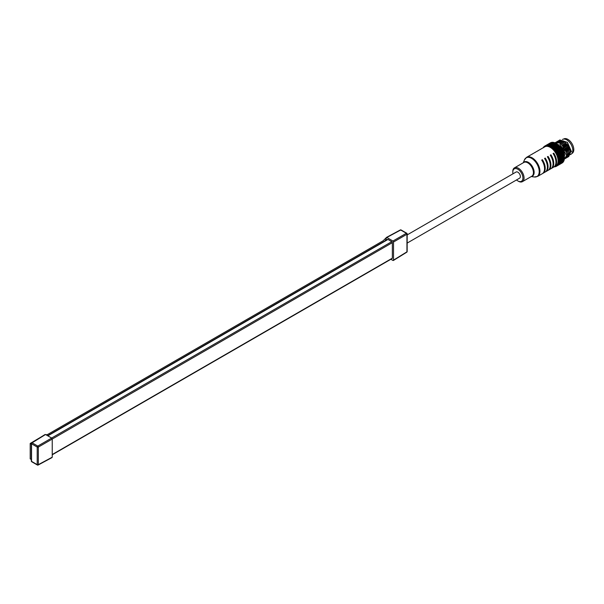 <?xml version="1.0" encoding="UTF-8"?>
<svg xmlns="http://www.w3.org/2000/svg" width="604" height="604" viewBox="0 0 604 604"><rect width="100%" height="100%" fill="white"/><g stroke="black" fill="none" stroke-linecap="round" stroke-linejoin="round"><path stroke-width="0.91" d="M390.886 259.275L392.947 260.467L393.521 260.143L393.521 242.008L392.947 241.026L386.809 237.478L400.709 230.003A0.808 0.468 -60 0 1 401.101 229.973L406.764 233.242A0.808 0.468 120 0 0 406.371 233.28A0.808 0.483 60 0 1 406.945 234.261A0.808 0.468 0 0 0 406.93 233.612A0.808 0.468 120 0 0 406.764 233.242A0.808 0.808 0 0 1 407.164 233.937L407.164 251.513A0.808 0.468 180 0 1 406.945 251.838A0.808 0.461 58.3 0 1 406.786 252.2A0.808 0.808 0 0 0 407.164 251.513M392.947 260.467L406.945 251.838L406.945 234.261L393.521 242.008M386.235 237.81L386.809 237.478L386.235 237.81L386.235 240.196M52.238 454.518L392.351 258.15A0.808 0.468 60 0 1 392.185 258.52L52.238 454.789M392.351 258.15L392.351 242.649A0.808 0.468 60 0 0 391.785 241.668L387.972 239.463A0.808 0.468 60 0 0 387.572 239.426L47.595 435.711M32.103 461.705A0.808 0.468 -60 0 1 31.544 461.373L37.214 464.642A0.808 0.468 120 0 0 37.773 464.974A0.808 0.461 -118.3 0 0 38.339 464.65A0.808 0.468 180 0 1 37.214 464.642L37.214 447.066L31.544 443.797A0.808 0.468 -60 0 1 32.103 442.815L37.773 446.084A0.808 0.468 120 0 0 37.214 447.066A0.808 0.468 0 0 0 38.339 447.073A0.808 0.445 -120 0 0 37.773 446.084L51.672 438.059L52.238 439.048L392.351 242.649M51.672 438.059L45.526 434.518L44.96 434.842M52.238 457.175L52.238 439.048L38.339 447.073L38.339 464.65L51.672 457.5M45.526 434.518L32.103 442.815A0.808 0.461 -121.7 0 0 31.536 443.147A0.808 0.468 0 0 0 31.544 443.797L31.544 461.373A0.808 0.468 180 0 1 31.31 461.041A0.808 0.808 0 0 0 31.71 461.743L37.38 465.012A0.808 0.808 0 0 0 38.165 465.027L52.065 457.553M407.164 234.903L516.088 172.019A3.541 2.046 60 0 1 517.862 172.193A3.541 2.046 60 0 1 520.172 175.311A3.541 2.046 60 0 1 519.629 178.15L407.164 243.08M512.977 173.816A7.157 4.13 60 0 1 512.796 172.163A7.157 4.13 60 0 1 517.862 169.241A7.157 4.13 60 0 1 522.921 178.006A7.157 4.13 60 0 1 517.862 180.928A7.157 4.13 60 0 1 516.518 179.947M514.442 167.859A7.965 4.598 60 0 1 520.58 169.996A7.965 4.598 60 0 1 524.061 178.006A7.965 4.598 60 0 1 522.407 181.653L531.777 176.247A7.965 4.598 -120 0 0 533.423 172.601A7.965 4.598 -120 0 0 529.95 164.59A7.965 4.598 -120 0 0 523.811 162.453L514.442 167.859A7.965 4.598 60 0 0 512.796 171.506L512.796 172.163M523.268 162.77L524.438 159.894L526.635 157.289L531.256 154.624A11.023 6.365 -120 0 1 531.814 154.36L532.479 153.982A11.023 6.365 -120 0 0 531.913 154.246L534.102 152.986A11.023 6.365 -120 0 1 534.661 152.721L535.318 152.336A11.023 6.365 -120 0 0 534.759 152.601L536.941 151.34A11.023 6.365 -120 0 1 537.507 151.076L538.164 150.698A11.023 6.365 -120 0 0 537.605 150.962L539.787 149.701A11.023 6.365 -120 0 1 540.346 149.437L541.01 149.052A11.023 6.365 -120 0 0 540.444 149.316L542.634 148.055A11.023 6.365 -120 0 1 543.192 147.791L543.849 147.414A11.023 6.365 -120 0 0 543.29 147.678A11.023 6.365 -120 0 0 542.973 147.882M526.635 157.289A11.023 6.365 60 0 1 535.129 160.249A11.023 6.365 60 0 1 539.938 171.332A11.023 6.365 60 0 1 537.658 176.383L542.279 173.71A11.023 6.365 -120 0 0 544.559 168.667A11.023 6.365 -120 0 0 541.712 160.075L542.377 159.698A11.023 6.365 -120 0 1 545.216 168.29A11.023 6.365 -120 0 1 542.936 173.333A11.023 6.365 -120 0 1 542.596 173.507M542.936 173.333L545.118 172.072A11.023 6.365 -120 0 0 547.405 167.029A11.023 6.365 -120 0 0 544.559 158.437L545.216 158.052A11.023 6.365 -120 0 1 548.062 166.644A11.023 6.365 -120 0 1 545.782 171.687A11.023 6.365 -120 0 1 545.442 171.861M545.782 171.687L547.964 170.426A11.023 6.365 -120 0 0 550.244 165.383A11.023 6.365 -120 0 0 547.405 156.791L548.062 156.413A11.023 6.365 -120 0 1 550.908 165.005A11.023 6.365 -120 0 1 548.621 170.049A11.023 6.365 -120 0 1 548.281 170.222M548.621 170.049L550.81 168.788A11.023 6.365 -120 0 0 553.09 163.744A11.023 6.365 -120 0 0 550.244 155.153L550.908 154.767A11.023 6.365 -120 0 1 553.747 163.359A11.023 6.365 -120 0 1 551.467 168.403A11.023 6.365 -120 0 1 551.127 168.576M551.467 168.403L553.649 167.142A11.023 6.365 -120 0 0 555.937 162.099A11.023 6.365 -120 0 0 553.09 153.507L553.747 153.129A11.023 6.365 -120 0 1 556.594 161.721A11.023 6.365 -120 0 1 554.313 166.764A11.023 6.365 -120 0 1 553.974 166.938M554.313 166.764L555.793 165.911A11.023 6.365 -120 0 0 558.073 160.868A11.023 6.365 -120 0 0 553.264 149.777A11.023 6.365 -120 0 0 544.77 146.825L543.29 147.678M543.827 147.368A11.182 6.455 60 0 1 552.675 149.052A11.182 6.455 60 0 1 558.187 160.928A11.182 6.455 60 0 1 554.842 166.455M558.519 161.192L559.478 161.54L559.953 160.792L558.843 160.12A11.665 6.735 60 0 1 558.866 160.928A11.665 6.735 60 0 1 558.866 161.087L558.859 161.411A11.665 6.735 60 0 1 558.859 161.472L558.836 161.781A11.665 6.735 60 0 1 558.715 162.657L558.836 161.781M555.378 166.545L555.325 166.712A11.665 6.735 60 0 1 554.623 166.81L554.374 166.817A11.665 6.735 60 0 1 554.329 166.817L554.079 166.742M556.488 165.481L556.427 166.281A11.665 6.735 60 0 1 555.816 166.568L555.597 166.636M556.85 166.009L557.507 165.564L557.409 164.869L557.605 165.556L556.88 166.017L557.749 165.519L557.409 164.869L557.356 165.549A11.665 6.735 60 0 1 556.85 166.009L556.601 166.025M558.428 164.666L557.764 165.224L558.632 164.718L558.149 163.978L558.081 164.537A11.665 6.735 60 0 1 557.696 165.149L557.545 165.345A11.665 6.735 60 0 1 557.515 165.383M558.081 164.537L558.096 164.114M558.322 162.65L559.198 163.012L558.579 163.269A11.665 6.735 60 0 1 558.322 164.024L558.217 164.265A11.665 6.735 60 0 1 558.194 164.311M558.579 163.269L558.496 162.793M559.478 161.54L558.451 161.208M559.531 160.543L559.093 161.306M558.866 161.087L559.259 160.377M558.843 160.12L558.806 159.72A11.665 6.735 60 0 1 558.813 159.788M562.324 162.061L561.682 162.657L562.558 162.159L562.007 161.381L558.421 159.622M558.474 159.577L560.225 160.324L560.663 159.547L558.594 158.346A11.665 6.735 60 0 1 558.768 159.373L558.806 159.72M558.594 158.346L558.504 157.923A11.665 6.735 60 0 1 558.519 157.999M561.622 158.437L561.207 159.23L561.66 159.494L562.105 158.716L561.139 157.916L562.362 158.24L558.111 156.504A11.665 6.735 60 0 1 558.421 157.561L558.504 157.923M558.111 156.504L557.968 156.074A11.665 6.735 60 0 1 557.99 156.149M556.375 143.533A11.182 6.455 60 0 1 556.541 143.624A11.182 6.455 60 0 1 564.446 157.319L564.446 157.712A11.665 6.735 60 0 1 564.446 157.863L557.394 154.647A11.665 6.735 60 0 1 557.832 155.711L557.968 156.074M557.394 154.647L557.198 154.224A11.665 6.735 60 0 1 557.235 154.299M557.024 153.869L557.145 153.114L556.473 152.842A11.665 6.735 60 0 1 557.024 153.869L557.198 154.224M556.473 152.842L556.239 152.435A11.665 6.735 60 0 1 556.276 152.502M556.027 152.102L556.095 151.377L555.378 151.136A11.665 6.735 60 0 1 556.027 152.102L556.239 152.435M555.401 149.913L555.363 150.653L556.141 150.902L556.201 150.139L554.14 149.581A11.665 6.735 60 0 1 554.865 150.456L555.106 150.766M554.095 148.463L554.095 149.143L554.91 149.339L554.933 148.629L552.788 148.229A11.665 6.735 60 0 1 553.574 148.977L553.83 149.248M552.705 147.233L552.728 147.837L553.566 147.965L553.566 147.331L551.369 147.119A11.665 6.735 60 0 1 552.192 147.723L552.464 147.95M551.271 146.259L551.301 146.78L552.154 146.832L552.139 146.274L549.934 146.281A11.665 6.735 60 0 1 550.757 146.727L551.044 146.9M549.844 145.579L549.866 146.009L550.72 145.964L550.705 145.504L549.663 146.062L548.515 145.745A11.665 6.735 60 0 1 549.323 146.017L549.602 146.13A11.665 6.735 60 0 1 549.663 146.153M548.455 145.209L549.3 145.405L548.455 145.209L548.364 145.768L547.164 145.526A11.665 6.735 60 0 1 547.934 145.617L548.198 145.67A11.665 6.735 60 0 1 548.251 145.677M546.62 145.534L547.156 145.783L546.748 145.066L545.903 145.556L546.68 145.232L547.156 145.783L545.918 145.632A11.665 6.735 60 0 1 546.62 145.534L546.869 145.526A11.665 6.735 60 0 1 546.914 145.519M546.129 145.292L546.899 144.869L546.031 145.375L546.076 146.1L545.676 145.564L544.838 146.047L545.563 145.624L546.076 146.1L545.503 145.677L544.816 146.055A11.665 6.735 60 0 1 545.427 145.775L545.646 145.7A11.665 6.735 60 0 1 545.691 145.685M543.2 147.731A11.665 6.735 60 0 1 543.547 147.187L543.698 146.998A11.665 6.735 60 0 1 543.728 146.961L543.887 146.787A11.665 6.735 60 0 1 544.393 146.334L544.582 146.198A11.665 6.735 60 0 1 544.619 146.176M558.828 164.311L559.712 163.797L558.828 164.311L558.149 163.978L557.696 165.149M558.859 163.42L558.322 164.024M559.463 163.707L559.145 163.035L560.104 163.435L560.739 162.808L560.097 162.015L559.674 163.254L558.239 162.635M560.27 162.589L559.183 161.993M559.41 162.121L558.889 162.831M561.931 162.536L561.992 163.065L561.675 162.408L561.773 163.095L561.373 162.393L561.494 163.065L561.01 162.325L560.897 162.876L560.58 162.204L561.108 162.423L561.388 161.593L561.108 162.423L558.987 161.495L560.618 162.182L561.176 161.487L560.406 160.664L560.074 161.887M559.749 162.317L559.198 163.012M559.953 162.431L559.387 163.11M560.452 162.68L559.84 163.329M560.92 162.333L560.308 162.099L560.739 162.808M561.886 161.857L561.275 162.499L562.165 161.985L561.539 161.192L562.535 161.6L561.539 161.192L561.705 161.766M561.388 161.593L561.003 160.951L561.176 161.487M560.822 161.291L560.286 162.008M560.595 161.162L559.953 160.792M560.202 160.936L559.712 161.683M560.225 160.324L561.509 161.057L562.03 160.332L561.629 160.105L561.131 160.845M560.195 159.275L559.787 160.068M559.508 159.894L559.9 159.101M559.402 158.814L559.047 159.615M558.768 159.373L559.085 158.625M561.629 160.105L558.149 157.931M558.421 157.561L558.662 156.798M559.032 156.995L558.745 157.818L559.281 158.127L559.598 157.304L557.658 156.187M557.832 155.711L558.013 154.941M558.421 155.137L558.209 155.968L558.821 156.293L559.062 155.454L556.956 154.443M554.91 149.339L554.94 149.966L555.423 149.467L556.239 149.686L556.292 148.946L555.023 148.863L554.857 150.97M554.865 150.456L554.895 149.777M553.566 147.965L553.687 148.629L554.095 148.055L554.948 148.214L554.963 147.535L553.732 147.633L553.657 149.55M553.574 148.977L553.566 148.365M552.154 146.832L552.366 147.519L552.698 146.87L553.566 146.953L553.566 146.357L552.388 146.644L552.358 148.335M552.192 147.723L552.169 147.18M550.72 145.964L551.014 146.651L552.131 145.443L551.248 145.473L551.014 147.353M550.757 146.727L550.735 146.259M549.3 145.405L549.663 146.062L550.705 144.824L549.829 144.945L549.663 146.636M549.323 146.017L549.308 145.639M547.156 145.783L547.179 145.035L547.994 144.749L548.334 146.213M547.964 144.892L547.126 145.383L547.964 144.892L548.447 145.338L547.934 145.617M545.148 146.712L544.393 146.334M557.409 164.869L558.043 165.254L557.907 164.658L557.953 165.39L557.062 165.904M557.953 165.39L557.681 164.801L557.749 165.519L556.88 166.017L556.405 165.692M559.032 164.726L558.285 165.202L559.183 164.688L558.836 164.046L558.926 164.741M558.753 164.733L558.511 164.046L558.632 164.718M557.25 164.937L557.764 165.224M559.848 163.843L559.168 164.409L560.067 163.888L559.568 163.155L559.712 163.797M559.032 163.51L558.443 164.152L559.304 163.639L558.685 162.846M559.145 163.035L559.304 163.639M557.9 163.91L558.685 164.258M559.568 163.155L560.474 163.548L561.146 162.967M560.897 162.876L560.248 163.488M561.282 163.012L560.603 163.578L561.494 163.065M560.92 163.556L560.535 163.148L560.467 163.903L560.27 163.216L560.905 163.601L561.773 163.095M561.607 163.088L560.905 163.601M560.535 163.148L561.146 163.556L561.992 163.065L561.32 163.442M563.049 162.053L562.928 162.34A11.665 6.735 60 0 1 562.43 162.786L562.928 162.34M563.97 157.893L564.438 157.938M564.43 158.188A11.665 6.735 60 0 1 564.43 158.263L564.408 158.565A11.665 6.735 60 0 1 564.295 159.433L563.253 159.033L564.295 159.433M563.789 159.335L564.257 159.464M564.196 159.735L564.151 160.052A11.665 6.735 60 0 1 563.902 160.8L562.943 160.385L563.902 160.8M563.736 161.019L563.653 161.321A11.665 6.735 60 0 1 563.275 161.932L563.653 161.321M562.762 161.706L563.064 162.166M561.675 162.408L562.301 162.793M562.686 162.212L562.03 162.755L562.875 162.272L562.415 161.517L562.558 162.159M562.777 161.781L562.875 162.272M561.373 162.393L562.03 162.755M561.01 162.325L561.682 162.657M563.366 160.588L563.555 161.2L562.943 160.385L563.124 160.958L562.535 161.6L562.007 161.381L562.165 161.985M560.58 162.204L561.275 162.499M563.124 160.958L562.249 161.449M562.815 160.777L562.43 160.128L562.611 160.664L561.72 161.177L562.611 160.664M562.052 161.351L561.539 161.192M561.38 159.954L560.897 160.717M560.942 159.705L560.489 160.475M560.127 158.61L560.489 157.795L559.946 157.493L559.614 158.316L560.92 159.071L560.663 159.547M560.92 159.071L561.003 158.082L560.437 158.792M560.814 157.976L560.308 157.493L561.561 157.78L561.327 158.271M559.946 157.493L559.425 157.048L560.701 157.297L560.489 157.795M558.821 156.293L558.496 156.595L559.78 156.798L559.598 157.304M558.194 157.863L558.745 157.818M559.78 156.798L560.067 155.968L559.447 155.651L559.191 156.489M562.362 158.24L562.762 157.448L560.067 155.968M559.447 155.651L559.062 155.454M557.681 156.096L558.209 155.968M558.126 154.435L558.3 153.605L557.598 153.303L557.885 154.843L560.233 155.462L560.482 154.624L559.289 154.012L558.73 153.793L558.541 154.632M559.198 154.949L559.417 154.111M563.245 152.948L563.683 153.295A11.665 6.735 60 0 1 563.993 154.337L563.638 154.601L564.174 155.137A11.665 6.735 60 0 1 564.34 156.149L558.3 153.605M558.73 153.793L558.104 153.522M557.598 153.303L557.069 153.122L557.673 152.804L558.398 153.106L558.194 153.559L559.538 153.605L559.719 152.774L558.474 152.291L559.825 152.276L559.984 151.453L559.221 151.159L559.085 151.974M556.956 154.33L557.454 154.126M558.398 153.106L558.549 152.284L557.802 151.997L557.673 152.804M557.802 151.997L557.288 151.868L557.87 151.506L558.632 151.793L558.76 150.985L557.477 150.645L558.828 150.502L558.896 149.996L558.119 149.46L558.036 150.237M556.578 151.544L556.495 152.336L557.22 152.623L557.333 151.815L556.073 151.476L556.624 151.068L557.401 151.332L557.288 151.868M557.22 152.623L557.069 153.122M556.035 152.616L556.495 152.336M557.401 151.332L557.492 150.547L556.699 150.29L556.624 151.068M556.699 150.29L556.216 150.29L556.073 151.476L556.201 150.139L557.545 150.079L557.628 149.309L556.292 148.946M554.955 151.015L555.363 150.653M556.239 149.686L556.828 148.637L557.666 148.856L557.726 148.116L556.873 147.912L556.828 148.637M555.454 148.743L555.423 149.467M554.948 148.214L554.933 148.629M553.74 149.573L554.095 149.143M554.102 147.399L554.095 148.055M556.873 147.912L554.963 147.535M553.566 146.953L553.566 147.331M552.441 148.32L552.728 147.837M552.683 146.296L552.698 146.87M556.412 146.311L556.427 145.677L555.537 145.572L555.151 146.802L555.529 146.183L556.412 146.311L556.443 148.033L556.896 147.489L557.756 147.678L557.794 146.976L553.566 146.357M551.074 147.316L551.301 146.78M551.248 145.473L551.263 145.957M555 145.179L555 144.62L554.102 144.605L553.808 145.813L554.102 145.134L555 145.179L555.204 145.858L552.131 145.443M549.708 146.576L549.866 146.009M549.829 144.945L549.836 145.33M553.566 144.318L553.566 143.85L552.668 143.933L552.456 145.081L552.668 144.364L553.566 144.318L553.853 144.998L551.558 144.726L551.067 145.239L550.705 144.824M547.941 145.156L548.364 145.768L548.462 145.02L549.308 144.832L549.7 145.473L549.3 145.035M548.364 146.123L548.462 145.534M548.477 144.741L549.308 144.832M552.139 143.752L551.286 143.563L551.127 144.643L551.263 143.903L552.139 143.752L552.501 144.416L551.248 144.122L551.127 144.643L550.72 144.213L549.851 144.394L549.768 144.952L549.33 144.515M547.088 145.979L547.126 145.383M547.994 144.749L547.179 145.035M546.801 144.983L547.292 145.504L547.284 144.756L548.085 144.416L548.56 144.968L548.047 144.53M547.292 145.504L546.748 145.066M545.918 146.145L545.903 145.556M546.718 145.028L547.715 145.149L547.103 144.741L546.212 145.254L546.967 144.809L547.481 145.285L546.899 144.869M545.767 145.541L546.552 145.904M550.387 143.405L549.074 143.601L549.829 143.163L550.335 143.639L550.387 142.838A11.665 6.735 60 0 1 550.999 142.559L551.309 142.582M549.663 143.329L548.877 143.729L549.663 143.329L550.153 143.85L550.146 143.11L550.946 142.763L551.422 143.322L551.497 142.416A11.665 6.735 60 0 1 552.184 142.317L552.501 142.385M552.433 142.302A11.665 6.735 60 0 1 552.494 142.302L552.683 142.884M552.66 143.08L552.743 142.31A11.665 6.735 60 0 1 553.498 142.393L553.808 142.506M553.762 142.476L553.966 143.05L553.83 142.461M554.064 142.559L554.095 142.529A11.665 6.735 60 0 1 554.895 142.793L555.197 142.937A11.665 6.735 60 0 1 555.242 142.944L555.174 142.914M555.167 142.944L555.295 143.503L555.242 142.944M555.461 143.057L555.514 143.065A11.665 6.735 60 0 1 556.193 143.427A11.665 6.735 60 0 1 556.329 143.503L556.609 143.677A11.665 6.735 60 0 1 556.677 143.722L556.609 143.677M556.609 143.722L556.654 144.243L556.677 143.722M556.88 143.85L556.956 143.903A11.665 6.735 60 0 1 557.756 144.499L558.02 144.696M556.956 145.753L556.941 146.394L557.809 146.561L557.832 145.896L556.586 145.979L556.964 145.368L557.832 145.504L558.104 144.786M558.277 144.915L558.368 145.02A11.665 6.735 60 0 1 559.138 145.753L559.251 146.334M559.621 146.221L559.719 146.372A11.665 6.735 60 0 1 560.437 147.225L560.474 147.746M560.859 147.738L560.957 147.927A11.665 6.735 60 0 1 561.599 148.871L561.539 149.362M561.962 149.407L562.052 149.633A11.665 6.735 60 0 1 562.596 150.645L562.415 151.098M562.898 151.181L562.973 151.438A11.665 6.735 60 0 1 563.404 152.48L563.124 152.85L561.041 151.906L562.392 151.974L562.815 151.091M563.124 152.85L563.502 152.661M562.8 155.847L562.467 156.655L562.988 156.957L563.343 156.164L562.286 155.402L563.555 155.666L564.053 154.488M563.917 156.293L564.37 156.262M564.378 156.496A11.665 6.735 60 0 1 564.385 156.579L564.415 156.912A11.665 6.735 60 0 1 564.446 157.712L564.446 157.319M559.538 164.356L559.342 163.827L559.274 164.643M559.387 164.56L558.489 165.081M559.266 164.65L559.115 163.971L559.183 164.688L558.285 165.202L557.681 164.801M559.47 164.431L560.369 163.91L559.47 164.431L558.836 164.046M560.27 163.216L560.369 163.91M560.187 163.903L559.946 163.216L560.067 163.888M558.511 164.046L559.168 164.409M559.946 163.216L560.603 163.578M560.467 163.903L559.719 164.379L560.61 163.865L559.719 164.379L559.115 163.971M560.791 163.744L559.923 164.25M558.76 144.756L564.861 155.122M559.9 144.099L566.001 154.465M564.68 158.897L567.02 154.413L564.921 147.912L560.059 143.005L554.91 142.801M564.34 159.131L564.098 149.105L555.091 142.884M564.438 158.014L563.207 150.23L557.16 144.016M565.276 158.618L567.164 154.33L565.065 147.829L560.195 142.929L555.265 142.582M564.34 159.154L564.234 149.014L555.023 142.854M564.415 158.339L563.283 150.011L556.601 143.661M562.173 142.786L568.273 153.152M563.313 142.129L569.413 152.495M564.453 141.472L570.546 151.627L571.573 151.785L567.239 142.401L559.742 139.992L559.266 140.324M568.092 156.927L570.433 152.442L568.334 145.942L563.472 141.042L558.134 140.981M566.96 157.584L569.3 153.106L567.201 146.598L562.339 141.698L556.994 141.638M565.82 158.24L568.16 153.763L566.061 147.255L561.199 142.355L555.854 142.295M561.041 143.442L567.133 153.809M562.46 139.494L562.513 139.456A8.524 4.923 -120 0 1 569.081 141.744A8.524 4.923 -120 0 1 572.803 150.328A8.524 4.923 60 0 1 571.037 154.231L570.251 154.677M571.573 151.785L567.375 142.325L559.817 139.954M568.689 156.647L570.576 152.367L568.477 145.866L563.615 140.958L558.677 140.611M567.556 157.304L569.436 153.023L567.345 146.523L562.475 141.615L557.537 141.268M566.416 157.961L568.304 153.68L566.205 147.18L561.342 142.272L556.405 141.925M571.86 153.522L572.079 153.393A8.328 4.809 60 0 0 573.8 149.588A8.328 4.809 -120 0 0 570.168 141.208A8.328 4.809 -120 0 0 563.751 138.973L563.532 139.101M564.415 156.912L564.053 157.606L564.446 157.863M564.053 158.022L562.566 157.093L564.053 157.606M564.408 158.565L563.977 159.222M564.151 160.052L563.653 160.649M562.415 161.517L563.087 161.857M563.29 161.057L562.702 161.683L562.007 161.381L562.951 161.797L563.555 161.2M562.943 160.385L562.43 160.128L562.943 160.385M563.857 159.486L563.147 160.354M563.668 159.667L562.618 158.686L563.743 159.078L564.204 158.354M563.472 160.543L564 159.879M563.056 159.29L562.566 160.022L563.441 159.524M563.743 159.078L562.105 158.716M561.841 159.841L561.184 159.509L561.841 159.841M561.947 158.995L561.916 159.645M561.66 159.494L561.207 159.23M562.249 157.146L561.863 157.954M562.988 156.957L562.762 157.448M561.561 157.78L561.924 156.965M561.373 156.655L561.025 157.485M560.233 155.462L559.908 155.764L562.467 156.655M562.135 156.474L562.46 155.651L561.871 155.326L561.569 156.157M562.641 155.153L562.928 154.33L562.309 153.997L562.46 155.651M561.871 155.326L560.346 154.473L562.045 154.828M561.214 155.968L561.501 155.137M560.701 157.297L561.025 156.474M560.437 156.157L560.135 156.995M560.874 154.813L560.61 155.651M561.667 154.632L561.916 153.801L561.259 153.476L561.025 154.307M563.638 154.601L561.916 153.801M562.309 153.997L560.15 152.963L559.953 153.793L560.625 154.118L560.852 153.28M561.259 153.476L559.621 152.729L560.263 152.465L560.973 152.774L560.731 153.182L562.06 153.295L562.271 152.48L560.429 151.642L560.263 152.465M560.625 154.118L560.482 154.624M559.538 153.605L559.289 154.012L559.953 153.793M559.825 154.299L559.598 155.145M560.15 152.963L558.957 152.465L559.357 152.08M560.973 152.774L561.154 151.951M560.429 151.642L559.908 151.461L561.259 151.453L561.41 150.653L560.15 150.222L560.731 149.86L561.486 150.154L561.335 150.66L562.596 150.645M559.825 152.276L559.719 152.774M558.994 152.465L558.836 153.295M559.221 151.159L558.715 151.038L559.296 150.675L560.067 150.962L559.908 151.461M560.067 150.962L560.195 150.162L559.41 149.883L559.296 150.675M559.41 149.883L558.919 149.815L559.47 149.407L560.263 149.686L560.361 148.909L558.232 148.252L558.919 149.815L559.598 148.184L560.406 148.441L560.338 149.014L561.599 148.871M558.828 150.502L558.715 151.038M558.632 151.793L558.474 152.291M557.975 150.706L557.87 151.506M558.119 149.46L557.545 150.079M558.232 148.252L557.779 148.305L557.643 149.46L558.164 148.999M558.987 149.248L559.062 148.486M557.666 148.856L557.628 149.309M556.797 149.075L556.737 149.83M548.447 145.338L548.5 144.583L549.346 144.341L549.7 145.473L549.866 144.205L550.735 144.009L551.067 145.239L551.241 144.507L552.131 144.409L552.411 145.828L552.668 145.126L553.566 145.126L553.77 146.689L554.102 146.04L554.993 146.123L555.091 147.806L555.506 147.225L556.375 147.384L556.344 149.135L556.352 147.799M557.756 147.678L557.726 148.116M556.926 146.802L556.896 147.489M558.307 147.097L558.262 147.806L559.1 148.033L559.153 147.308L557.794 146.976M556.375 147.384L556.397 146.704M549.836 144.726L550.705 144.583L551.029 145.911L551.241 145.194L552.124 145.149L552.388 146.644L552.675 145.964L553.566 146.009L553.732 147.633L554.102 147.014L554.978 147.142L555.023 148.863L555.469 148.32L556.314 148.508M555.491 147.625L555.469 148.32M555.521 146.568L555.506 147.225M555.537 145.572L555.529 146.183M556.654 144.243L556.427 145.677M554.993 146.123L555 145.526M554.978 147.142L554.985 146.5M554.102 146.402L554.102 147.014M554.102 145.466L554.102 146.04M554.102 144.605L554.102 145.134M555.537 144.65L555.537 145.217L556.427 145.3L556.427 144.718L555 144.62M553.566 145.126L553.566 144.613M553.566 146.009L553.566 145.443M552.668 145.436L552.675 145.964M552.668 144.643L552.668 145.126M552.668 143.933L552.668 144.364M554.102 143.82L554.102 144.303L555 144.303L554.993 143.797L553.891 144.258L553.566 143.85M552.131 144.409L552.139 143.994M552.124 145.149L552.124 144.681M551.233 144.756L551.241 145.194M551.248 144.122L551.241 144.507M548.56 144.968L548.583 144.22L549.421 143.918L549.866 144.507L549.927 143.76L550.78 143.51L551.263 143.903M552.69 143.299L553.566 143.586L553.566 143.178L552.69 143.299L552.562 143.82L552.154 143.39M550.735 144.009L551.173 144.333L551.271 143.684M549.7 145.473L549.904 143.918L548.583 144.22M550.765 143.684L549.904 143.918M550.78 143.51L549.927 143.76M550.856 143.095L550.025 143.39L550.856 143.095L551.301 143.684L550.825 143.239M549.866 144.507L549.391 144.069L548.5 144.583M547.481 145.285L547.435 144.56L548.228 144.16L548.719 144.673L548.711 143.933L549.527 143.586L549.995 144.137L549.481 143.699M549.527 143.586L548.711 143.933M550.153 143.85L549.61 143.42M548.228 144.16L547.549 144.477M548.719 144.673L548.168 144.243L547.284 144.756M548.409 143.986L547.639 144.431L548.409 143.986L548.915 144.462L548.334 144.039M550.297 142.906L550.999 142.559M551.444 142.574L552.184 142.317M552.698 143.08L552.562 143.82L552.698 143.08L553.566 142.937L552.713 142.748L552.63 143.307L552.728 142.559L553.498 142.393M551.301 143.684L551.361 142.929L552.207 142.695L552.63 143.307L552.728 142.559M554.095 142.529L554.895 142.793M555.514 143.065L556.329 143.503M555.295 143.503L555.272 144.19L555.529 143.495M556.956 143.903L556.964 144.409L557.756 144.499M557.832 144.885L556.631 145.058L556.964 144.409M558.368 145.02L558.36 145.594L559.138 145.753M557.99 145.239L557.953 146.168L558.36 145.594M559.719 146.372L559.689 147.006L560.437 147.225M559.281 146.478L559.198 147.504L559.689 147.006M560.957 147.927L560.889 148.607M560.474 147.912L560.731 149.86M562.052 149.633L561.939 150.351M562.973 151.438L562.807 152.178L563.404 152.48M562.06 153.295L561.78 153.65L563.087 153.824L563.321 153.023L562.15 152.382L562.807 152.178M563.683 153.295L563.457 154.028L563.993 154.337M563.857 154.873L562.762 154.133L563.457 154.028M563.774 157.433L564.151 156.67L563.162 155.862L563.879 155.862L564.174 155.137M563.879 155.862L564.34 156.149M563.298 157.138L563.66 156.353M562.641 158.407L562.807 159.139L561.909 158.316L562.641 158.407L563.056 157.621M563.087 158.671L563.517 157.908M563.789 158.082L563.343 158.829M562.332 159.886L562.807 159.139M563.555 155.666L563.343 156.164M563.29 154.533L562.996 155.341M563.087 153.824L562.928 154.33M562.679 152.684L562.46 153.492M562.392 151.974L562.271 152.48M561.584 152.148L561.388 152.971M562.558 151.174L561.856 150.849L561.697 151.649M561.856 150.849L561.335 150.66M561.259 151.453L561.056 151.906M560.655 150.343L560.52 151.143M561.486 150.154L561.599 149.384L560.837 149.082M560.263 149.686L560.15 150.222M559.553 148.644L559.47 149.407M560.406 148.441L560.338 149.014M560.474 147.821L559.659 147.452L559.598 148.184M559.659 147.452L559.198 147.504L559.077 148.637L559.1 148.033M559.176 146.87L559.198 146.191L558.353 146.002L557.877 147.21L558.33 146.666L559.153 147.308M557.809 146.561L557.779 148.305L558.262 147.806M558.353 146.002L558.33 146.666M557.832 145.504L557.832 145.896M556.427 145.3L556.526 146.976L556.941 146.394M556.964 144.771L556.964 145.368M556.427 144.364L556.412 143.835L555.529 143.805L555.242 144.99L555.537 144.318L556.427 144.718M555 144.303L555.204 145.858L555.537 145.217M555.529 143.805L555.537 144.318M554.985 143.503L554.978 143.057L554.102 143.118L553.891 144.258L554.102 143.548L554.993 143.797M553.566 143.586L553.853 144.998L554.102 144.303M554.102 143.118L554.102 143.548M552.192 142.869L551.301 143.375L552.192 142.869L552.501 144.416L552.675 143.684M552.169 143.178L552.562 143.82M552.207 142.695L551.361 142.929M551.422 143.322L550.908 142.884M549.995 144.137L550.025 143.39M550.946 142.763L550.146 143.11M551.414 142.937L551.014 142.612M550.335 143.639L549.761 143.216M548.991 143.646L548.915 144.462M522.407 181.653A7.965 4.598 60 0 1 518.428 181.26L517.862 180.928M544.483 169.837A12.873 7.429 -120 0 0 542.377 159.698M547.33 168.199A12.873 7.429 -120 0 0 545.216 158.052M550.176 166.553A12.873 7.429 -120 0 0 548.062 156.413M553.022 164.915A12.873 7.429 -120 0 0 550.908 154.767M555.861 163.269A12.873 7.429 -120 0 0 553.747 153.129M40.649 437.243L30.2 443.449L30.2 458.889L31.31 459.508M47.399 435.597L48.056 435.446M30.2 443.449L31.31 444.076M386.25 237.682L383.14 240.777L47.776 434.404L46.07 434.827M398.934 230.705L393.098 233.839M384.952 240.936L386.235 239.018M386.424 237.432L400.316 229.958A0.808 0.461 61.7 0 1 400.709 230.003L406.371 233.28L392.947 241.026M47.829 435.846L387.972 239.463M51.642 438.043L391.785 241.668M531.407 176.459A8.177 4.719 -120 0 0 534.147 172.359A8.177 4.719 -120 0 0 529.95 163.518A8.177 4.719 -120 0 0 523.449 162.665M524.438 159.894A10.804 6.236 60 0 1 532.962 159.29A10.804 6.236 60 0 1 539.213 171.574A10.804 6.236 60 0 1 534.306 176.98L537.658 176.383M560.927 162.348L560.316 162.106L560.557 162.733M561.267 160.928L560.655 160.792L560.95 161.359M561.222 157.591L560.655 157.667L561.003 158.082M559.765 163.291L559.931 163.858M561.373 159.328L560.776 159.297L561.101 159.796M561.373 155.522L561.765 155.628M560.829 155.772L560.308 155.953L560.648 156.27M560.731 153.733L561.176 153.771M560.202 153.914L560.067 154.413M559.885 151.974L560.369 151.936M558.851 150.313L559.372 150.162M558.322 150.328L558.043 150.728M557.703 148.38L557.726 148.78L558.209 148.516M557.13 148.712L556.948 149.12M556.39 146.946L556.495 147.406L556.918 147.044M555.816 147.278L555.71 147.67M554.993 145.738L555.182 146.243L555.537 145.791M553.566 144.794L553.83 145.322L554.102 144.794M552.131 144.137L552.479 144.681L552.668 144.084M550.75 143.797L551.173 144.333L551.241 143.865M393.37 260.498L406.786 252.2M31.31 461.041L31.31 443.464A0.808 0.808 0 0 1 31.695 442.785L45.111 434.48M401.101 229.973A0.808 0.808 0 0 0 400.316 229.958M558.541 164.197L558.013 163.956M558.942 162.952L559.447 163.163M561.833 161.313L562.211 161.464M556.156 150.751L556.08 151.461M548.372 145.73L548.47 144.809M562.43 161.562L562.822 161.736M531.226 176.564L534.306 176.98"/></g></svg>
